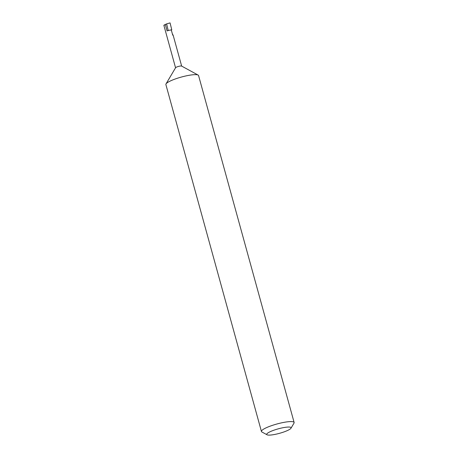 <?xml version="1.0" encoding="UTF-8"?>
<svg xmlns="http://www.w3.org/2000/svg" width="458" height="458" viewBox="0 0 458 458"><rect width="100%" height="100%" fill="white"/><g stroke="black" fill="none" stroke-linecap="round" stroke-linejoin="round"><path stroke-width="0.69" d="M267.048 434.791L261.89 431.98A16.952 3.12 -15.4 0 1 261.444 431.499L165.882 84.558A16.952 3.12 -15.4 0 1 166.014 83.917L175.597 67.715A3.166 0.584 -15.4 0 1 177.985 66.57A3.166 0.584 -15.4 0 1 181.213 65.986A3.166 0.584 -15.4 0 1 181.591 66.061L198.119 75.072A16.952 3.12 -15.4 0 1 198.566 75.553L294.128 422.494A16.952 3.12 -15.4 0 1 293.996 423.135L291.002 428.196A12.647 2.324 164.6 0 0 289.25 427.051A12.647 2.324 164.6 0 0 274.159 430.114A12.647 2.324 164.6 0 0 267.048 434.791A12.647 2.324 164.6 0 0 268.571 435.1A12.647 2.324 164.6 0 0 281.47 432.753A12.647 2.324 164.6 0 0 291.002 428.196M166.014 83.917A16.952 3.12 -15.4 0 1 178.792 77.808A16.952 3.12 -15.4 0 1 196.081 74.66A16.952 3.12 -15.4 0 1 198.119 75.072M261.444 431.499A16.952 3.12 -15.4 0 1 272.865 425.219A16.952 3.12 -15.4 0 1 291.649 421.6A16.952 3.12 -15.4 0 1 294.128 422.494M172.334 33.755L173.204 35.392L172.712 35.129L171.303 30.005L171.773 29.822A12.778 2.353 164.6 0 0 170.124 30.102A3.166 0.584 -15.4 0 1 171.303 30.005M170.124 30.102L169.311 30.262A12.778 2.353 164.6 0 0 168.206 30.497L166.62 23.902L170.061 22.9L171.773 29.822M168.206 30.497L167.09 30.932A3.166 0.584 -15.4 0 1 169.311 30.262M164.302 25.402C163.529 25.442 163.867 25.133 165.309 24.474L166.62 23.902M167.09 30.932L165.309 24.474M181.66 66.101L173.204 35.392M175.557 67.778L163.872 25.35"/></g></svg>
